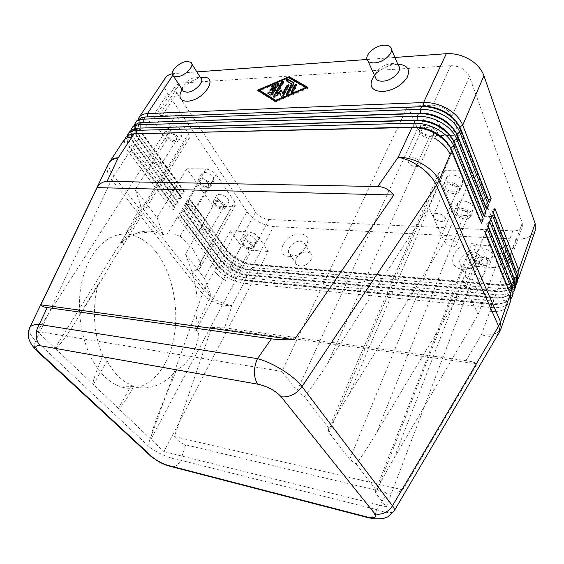 <?xml version="1.0" encoding="UTF-8"?>
<svg xmlns="http://www.w3.org/2000/svg" width="564" height="564" viewBox="0 0 564 564"><rect width="100%" height="100%" fill="white"/><g stroke="black" fill="none" stroke-linecap="round" stroke-linejoin="round"><path stroke-width="0.42" stroke-dasharray="2.82 2.11" d="M172.767 75.357L173.945 73.567L196.864 71.896M367.079 59.481L394.92 57.45M180.832 92.122C185.034 84.699 191.697 79.876 200.812 77.649L202.455 77.451M373.77 76.33C378.338 70.578 384.627 66.735 392.622 64.797L397.803 64.204M182.376 89.754L182.468 87.596C184.703 82.379 189.144 78.889 195.786 77.127L200.622 77.888M398.431 65.671C397.007 64.127 394.729 63.443 391.606 63.619L389.188 63.965C384.006 65.227 379.939 67.722 376.978 71.438L375.152 76.767M307.909 87.42L308.296 88.146L307.401 87.639M288.838 77.677L259.426 90.233M258.298 90.712L257.882 90.896L275.479 101.964L308.296 88.146M257.48 90.198L257.882 90.896M275.077 101.252L275.479 101.964M275.895 100.907L306.28 88.259L289.05 78.29L259.75 90.79M288.662 77.578L289.05 78.29M138.152 119.3L137.87 123.509C138.293 126.435 139.675 129.516 142.015 132.759L184.054 190.752L184.661 192.261L142.565 134.232L138.765 125.751L138.941 122.198L139.816 120.252L145.286 116.967M165.421 77.832L164.371 80.095C163.327 84.05 164.455 88.534 167.755 93.553L142.015 132.759L142.368 134.528L184.484 192.55L182.109 193.988L139.844 136.072C136.298 131.116 134.958 126.745 135.839 122.959L136.805 120.809M127.112 135.938L126.865 139.477C127.238 142.495 128.705 145.716 131.257 149.15L174.417 206.769L172.429 210.076L129.036 152.534C125.384 147.613 123.967 143.291 124.778 139.576L125.709 137.468L123.516 140.753L122.599 142.847M130.82 130.347L130.559 134.105C130.954 137.094 132.392 140.274 134.874 143.644L177.653 201.39L175.679 204.676L132.667 147.007C129.05 142.072 127.661 137.729 128.493 133.992L129.438 131.87M134.5 124.799L134.232 128.782C134.641 131.743 136.051 134.874 138.455 138.18L180.868 196.053L178.908 199.311L136.269 141.515C132.688 136.573 131.327 132.216 132.18 128.451L133.132 126.315M184.054 190.752L182.109 193.988M517.689 280.809L514.276 285.194C510.392 287.851 505.013 288.909 498.125 288.38L252.037 267.442C247.166 266.969 242.09 265.291 236.802 262.408C231.55 259.461 227.496 256.084 224.641 252.27L187.868 201.877L189.779 198.648L226.376 249.126L246.962 211.69L167.755 93.553M515.425 287.273L512.02 291.616C508.143 294.232 502.75 295.261 495.848 294.697L249.295 272.652C244.416 272.158 239.326 270.473 234.018 267.583C228.751 264.629 224.676 261.252 221.8 257.452L184.71 207.178L186.642 203.935L223.541 254.279C226.404 258.086 230.464 261.463 235.717 264.417C241.018 267.301 246.101 268.979 250.973 269.465L497.236 290.834C503.307 291.32 508.263 290.545 512.105 288.507L515.856 285.215M513.148 293.795L509.75 298.088C505.873 300.675 500.472 301.669 493.549 301.07L246.531 277.904C241.646 277.389 236.542 275.683 231.212 272.793C225.924 269.825 221.828 266.448 218.931 262.662L181.537 212.529L183.483 209.258L220.686 259.475C223.57 263.268 227.652 266.645 232.932 269.606C238.248 272.497 243.345 274.189 248.223 274.689L494.952 297.172C501.142 297.7 506.162 296.925 510.018 294.838L513.571 291.708M510.85 300.365L507.459 304.616C503.581 307.168 498.174 308.127 491.23 307.5L243.747 283.191C238.854 282.656 233.736 280.935 228.392 278.031C223.083 275.063 218.966 271.686 216.047 267.907L178.337 217.916L180.297 214.616L217.81 264.699C220.721 268.485 224.824 271.855 230.119 274.823C235.456 277.721 240.567 279.434 245.446 279.955L492.647 303.566C498.964 304.13 504.047 303.347 507.917 301.225L511.266 298.264M426.299 106.8L147.373 117.023L144.405 117.432L139.611 120.562L138.737 122.501C137.912 125.969 139.125 129.981 142.368 134.528L139.844 136.072L138.455 138.18L138.998 139.668L135.12 131.052L135.304 127.683L136.164 125.751L141.444 122.543M422.302 113.611L143.707 122.571L140.577 123.008L135.959 126.061L135.099 127.986C134.295 131.433 135.529 135.43 138.8 139.971L181.291 197.872L178.908 199.311M418.326 120.499L140.013 128.169L136.721 128.627L132.279 131.602L131.426 133.513C130.644 136.946 131.905 140.922 135.205 145.456L178.076 203.237L175.679 204.676M414.343 127.471L136.291 133.809L132.843 134.295L128.571 137.186L127.732 139.089C126.963 142.495 128.254 146.457 131.581 150.983L174.833 208.638L172.429 210.076M29.434 328.326L29.265 328.953C28.813 332.182 30.985 336.073 35.793 340.635C34.439 343.568 34.059 346.141 34.651 348.369L34.721 348.608M224.571 327.846L211.648 327.487L174.368 436.557C178.069 441.104 181.855 443.875 185.739 444.855L387.115 492.795C392.41 494.015 397.627 493.035 402.752 489.855L477.13 363.865C474.909 362.44 471.187 361.369 465.963 360.65L224.571 327.846L231.966 305.561C226.65 305.871 221.116 304.905 215.385 302.642C209.688 300.295 205.317 297.263 202.272 293.555L111.594 179.613C107.787 174.72 106.434 170.131 107.534 165.837L107.921 164.751M174.417 206.769L175.016 208.335L131.786 150.673L129.036 152.534L111.594 179.613L35.793 340.635L147.853 445.497C151.533 448.866 156.517 451.983 162.799 454.838C169.115 457.637 175.059 459.434 180.635 460.231C179.049 463.277 177.082 465.342 174.734 466.442L173.571 466.837M109.888 161.226C107.724 164.998 108.972 169.926 113.632 175.996L203.83 290.115L214.348 270.988C217.288 274.76 221.419 278.13 226.735 281.105C221.419 278.13 217.288 274.76 214.348 270.988L216.047 267.907L218.296 266.575L180.72 216.484L178.337 217.916M485.583 232.883L483.954 230.866L508.876 291.778L509.243 297.827L506.169 301.712C502.623 304.067 497.667 304.962 491.307 304.398L243.697 280.59C239.214 280.111 234.518 278.531 229.611 275.874C224.74 273.145 220.968 270.043 218.296 266.575L218.458 266.286C221.13 269.754 224.895 272.849 229.767 275.577C234.673 278.242 239.369 279.814 243.852 280.294L491.434 304.038C497.229 304.56 501.897 303.848 505.429 301.902L509.377 297.468L509.003 291.405L484.102 230.486L487.183 228.695M370.315 518.14L371.845 517.392C373.861 515.926 375.582 513.374 377.013 509.722C383.83 512.161 388.822 513.064 392.008 512.422L393.884 511.407M465.963 360.65L481.402 334.776L489.876 311.272C496.821 311.92 502.235 310.976 506.119 308.452C502.235 310.976 496.821 311.92 489.876 311.272L491.23 307.5L491.434 304.038L492.647 303.566L493.549 301.07L493.62 297.982L246.482 275.31C241.998 274.851 237.317 273.286 232.431 270.628C227.581 267.907 223.823 264.812 221.173 261.329L183.913 211.105L181.537 212.529M189.779 198.648L190.399 200.164L227.031 250.663L226.376 249.126C229.217 252.94 233.256 256.324 238.494 259.271C243.768 262.14 248.844 263.811 253.708 264.269L499.507 284.538L515.884 239.115C522.631 239.404 527.939 238.093 531.817 235.174L535.278 230.479M493.352 212.55L491.73 210.619L515.785 272.179L516.088 278.341L512.993 282.338C509.447 284.792 504.512 285.779 498.195 285.306L251.995 264.861C247.525 264.431 242.865 262.902 238.015 260.258C233.2 257.551 229.485 254.449 226.876 250.945L227.031 250.663C229.64 254.16 233.355 257.262 238.17 259.969C243.021 262.613 247.681 264.149 252.143 264.572L498.322 284.954L499.507 284.538C505.457 284.996 510.335 284.228 514.164 282.226L518.119 278.764M490.786 219.269L489.164 217.302L513.501 278.658L513.825 284.785L510.737 288.74C507.191 291.165 502.249 292.124 495.918 291.616L249.246 270.064C244.776 269.62 240.102 268.076 235.23 265.425C230.394 262.711 226.665 259.609 224.035 256.119L187.079 205.761L184.71 207.178M488.191 226.044L486.57 224.056L511.195 285.187L511.548 291.278L508.46 295.198C504.914 297.588 499.972 298.511 493.62 297.982L493.747 297.63C499.436 298.116 504.04 297.404 507.558 295.487L511.675 290.918L511.322 284.827L486.718 223.675L489.778 221.892M477.13 363.865L211.648 327.487M402.752 489.855L174.368 436.557M155.509 251.318C147.824 241.878 139.104 236.274 129.353 234.504C108.958 230.909 87.751 250.938 81.343 284.397C74.815 317.765 85.277 358.062 104.467 376.392C109.804 381.546 115.408 385.05 121.281 386.897C144.433 394.003 166.028 373.015 173.049 342.045C180.17 311.053 173.049 273.082 155.509 251.318M180.156 236.182L191.781 247.243L200.417 262.556L200.227 267.971L196.053 270.642L191.739 271.058C197.837 289.868 198.838 309.58 194.749 330.201L196.053 330.116C198.556 331.526 199.303 334.226 198.281 338.224C196.061 348.383 191.302 357.245 184.012 364.809L176.532 370.273C164.004 385.099 149.735 390.563 133.717 386.657L131.497 385.163C126.632 383.132 122.12 380.058 117.961 375.948C113.808 371.817 110.206 366.776 107.16 360.833L102.838 355.75C93.645 333.853 92.002 310.101 97.903 284.503L104.037 275.895C110.036 264.876 115.853 255.485 121.5 247.73L122.578 246.08C124.207 243.993 124.122 242.837 122.332 242.605L120.943 242.774C131.306 233.644 142.058 229.893 153.204 231.515L162.968 234.49L167.395 233.947L174.156 234.152L180.156 236.182L216.223 174.579L211.676 170.589L206.1 168.904L167.395 233.947M176.532 370.273L160.232 409.097C153.027 427.512 149.911 437.558 150.898 439.236L54.941 348.164C56.865 349.06 63.485 340.691 74.786 323.066L97.903 284.503M122.332 242.605L186.219 139.83L189.328 138.413L188.517 133.647L54.941 348.164L37.273 331.399L175.869 114.957L188.517 133.647M258.573 237.148L268.274 251.473L163.934 451.609L150.898 439.236L258.573 237.148L254.456 233.595L249.182 231.917L196.053 330.116M196.053 270.642L231.966 206.741L235.301 205.381L234.603 201.736L200.417 262.556M186.219 139.83L166.613 140.154L135.282 189.455L140.831 206.22L120.943 242.774M162.968 234.49L140.831 206.22M191.739 271.058L185.464 253.941L213.03 206.029L186.769 168.763L206.1 168.904M186.769 168.763L157.109 217.5L135.282 189.455M163.01 234.412L157.109 217.5M216.223 174.579L234.603 201.736M231.966 206.741L213.03 206.029M191.774 270.981L210.858 295.24L194.749 330.201M268.274 251.473L252.601 250.353C246.976 249.556 242.414 247.018 238.903 242.739L230.521 230.845L249.182 231.917M245.164 238.628C249.457 242.865 253.13 244.008 256.197 242.055L255.661 239.284C251.382 235.019 247.695 233.863 244.607 235.801L245.164 238.628M242.041 244.402C246.355 248.639 250.042 249.796 253.102 247.871L252.545 245.114C248.238 240.856 244.543 239.686 241.462 241.596L242.041 244.402M131.497 385.163L118.426 408.414C119.906 409.147 125.004 401.892 133.717 386.657M202.511 177.152C206.981 181.756 210.823 182.99 214.038 180.854L213.389 177.307C208.934 172.676 205.084 171.421 201.841 173.536L202.511 177.152M217.401 198.606C221.807 203.082 225.593 204.281 228.758 202.208L228.152 198.944C223.753 194.446 219.96 193.219 216.773 195.285L217.401 198.606M214.01 204.499C218.451 208.969 222.244 210.182 225.403 208.137L224.775 204.894C220.348 200.396 216.541 199.162 213.361 201.193L214.01 204.499M209.871 183.307L210.541 186.839C207.333 188.94 203.477 187.692 198.979 183.096L198.288 179.5C201.517 177.413 205.381 178.682 209.871 183.307M107.16 360.833L93.272 384.549C92.151 382.822 95.337 373.227 102.838 355.75M185.464 253.941L204.316 278.165L210.858 295.24M230.521 230.845L204.316 278.165M176.948 93.039L255.598 212.043C258.961 216.379 263.43 218.874 269 219.537L512.789 230.88C517.851 230.986 521.044 229.555 522.37 226.601L522.278 223.006L469.403 76.556C465.934 69.478 459.723 65.847 450.77 65.671L180.17 83.127L175.82 85.291C174.607 87.364 174.981 89.944 176.948 93.039L156.059 125.173C153.979 122.113 153.514 119.589 154.67 117.601L158.992 115.599L175.869 114.957M166.613 140.154L156.059 125.173M407.807 106.159L432.708 105.214C441.838 105.616 448.246 109.324 451.933 116.353L459.364 135.226L429.909 135.727L327.747 363.385C319.569 376.019 311.807 387.045 304.454 396.471L296.939 390.901L281.915 371.408L407.807 106.159L417.571 128.62L422.485 133.717L429.909 135.727M281.915 371.408L37.273 331.399M439.744 126.815L439.342 124.376C437.192 118.207 424.741 115.669 422.817 120.943L422.908 124.778C425.143 130.89 437.46 133.393 439.412 128.077L439.709 127.097M436.465 134.126L436.134 135.459C434.195 140.739 421.837 138.187 419.56 132.089L419.454 128.275C421.364 123.03 433.864 125.624 436.042 131.772L436.48 133.781M327.747 363.385L428.605 207.136L459.364 135.226M349.236 394.116L444.749 170.652L473.4 170.864L491.371 216.498L464.856 285.807L376.442 433.011C369.328 444.827 362.603 455.176 356.265 464.066L349.687 459.293L329.023 432.496L328.213 429.768L329.263 428.83C334.889 418.016 341.544 406.447 349.236 394.116L444.538 241.716L428.605 207.136M329.263 428.83L304.454 396.471M444.749 170.652L439.264 172.57L438.552 173.656L438.7 177.23L329.023 432.496M349.687 459.293L452.525 209.04L456.918 213.453L463.791 215.462L376.442 433.011M452.525 209.04L438.7 177.23M491.371 216.498L463.791 215.462M457.686 206.163C459.611 211.507 471.723 213.989 473.189 209.293L473.083 206.65C471.243 201.263 459.004 198.761 457.566 203.428L457.686 206.163M446.766 180.607C448.789 186.191 460.978 188.672 462.593 183.779L462.494 180.832C460.555 175.2 448.232 172.69 446.646 177.554L446.766 180.607M454.796 213.248C456.741 218.571 468.895 221.102 470.355 216.442L470.235 213.812C468.367 208.447 456.086 205.895 454.662 210.527L454.796 213.248M459.512 188.073L459.618 191.006C458.024 195.87 445.786 193.339 443.734 187.777L443.6 184.738C445.172 179.902 457.545 182.461 459.512 188.073M444.538 241.716L473.4 170.864M503.151 246.412L508.742 260.61L508.904 264.1C507.614 266.934 504.406 268.231 499.267 267.992L477.468 266.434L470.334 250.021L375.934 493.331L375.335 491.392L376.555 490.532C381.497 480.528 387.341 469.763 394.074 458.229L478.117 314.585L503.151 246.412L476.291 244.882L471.06 246.193L470.186 247.413L470.334 250.021M464.856 285.807L478.117 314.585M356.265 464.066L376.555 490.532M163.934 451.609L386.333 506.817L375.934 493.331M386.333 506.817L477.468 266.434M457.143 188.031L457.221 190.103C456.1 193.515 447.492 191.732 446.061 187.819L445.969 185.697C447.076 182.299 455.747 184.09 457.143 188.031M444.862 217.704L444.982 219.727C443.91 223.041 435.168 221.116 433.653 217.26L433.526 215.18C434.576 211.881 443.389 213.819 444.862 217.704M208.243 183.272L208.708 185.76C206.459 187.241 203.745 186.36 200.587 183.131L200.107 180.607C202.37 179.14 205.084 180.029 208.243 183.272M193.861 207.749L194.39 210.182C192.162 211.578 189.426 210.661 186.169 207.446L185.619 204.979C187.861 203.59 190.611 204.52 193.861 207.749M433.568 131.821L433.631 134.422C432.278 138.131 423.578 136.333 421.985 132.047L421.914 129.375C423.261 125.687 432.024 127.506 433.568 131.821M419.997 162.157L420.109 164.716C418.805 168.319 409.965 166.38 408.273 162.143L408.153 159.52C409.443 155.932 418.354 157.892 419.997 162.157M250.973 245.009C247.941 242.019 245.347 241.195 243.19 242.541L243.592 244.508C246.623 247.483 249.217 248.301 251.361 246.947L250.973 245.009M230.838 268.111C233.954 271.072 236.577 271.918 238.699 270.657L238.262 268.76C235.153 265.792 232.53 264.932 230.394 266.194L230.838 268.111M467.916 213.728C466.597 209.963 457.982 208.172 456.981 211.429L457.073 213.333C458.433 217.077 466.985 218.86 468 215.589L467.916 213.728M445.243 242.428C446.681 246.108 455.359 248.033 456.332 244.861L456.213 243.049C454.81 239.34 446.068 237.402 445.116 240.567L445.243 242.428M223.161 204.831C220.052 201.672 217.38 200.812 215.145 202.243L215.603 204.556C218.719 207.7 221.384 208.553 223.605 207.122L223.161 204.831M201.778 228.639C204.986 231.769 207.686 232.657 209.878 231.31L209.378 229.069C206.17 225.931 203.47 225.029 201.263 226.376L201.778 228.639M170.476 130.975C175.059 135.846 179.014 137.158 182.341 134.923L181.608 130.7C177.025 125.8 173.063 124.461 169.708 126.674L170.476 130.975M177.766 136.805L178.527 141.007C175.214 143.214 171.244 141.888 166.62 137.024L165.83 132.744C169.172 130.559 173.155 131.913 177.766 136.805M176.095 136.84L176.631 139.802C174.304 141.345 171.512 140.415 168.262 136.989L167.712 133.992C170.06 132.455 172.852 133.4 176.095 136.84M160.387 161.762L161.008 164.667C158.703 166.133 155.875 165.16 152.527 161.748L151.892 158.808C154.212 157.356 157.046 158.336 160.387 161.762M477.786 253.194C479.52 258.079 491.441 260.575 492.661 256.26L492.548 254.117C490.884 249.182 478.85 246.672 477.659 250.966L477.786 253.194M475.142 260.11C476.897 264.981 488.861 267.526 490.067 263.247L489.947 261.111C488.255 256.204 476.178 253.638 475.001 257.896L475.142 260.11M487.726 260.963C486.528 257.515 478.06 255.718 477.229 258.714L477.32 260.258C478.554 263.684 486.965 265.475 487.811 262.471L487.726 260.963M466.52 288.641C467.817 292.004 476.347 293.936 477.151 291.024L477.038 289.558C475.776 286.174 467.182 284.228 466.393 287.125L466.52 288.641M180.297 214.616L180.896 216.181L218.458 266.286L217.81 264.699L218.931 262.662L221.335 261.04C223.986 264.523 227.736 267.618 232.587 270.339C237.472 272.997 242.153 274.555 246.637 275.021L493.747 297.63L494.952 297.172L495.848 294.697L496.045 291.264C501.622 291.722 506.162 291.01 509.673 289.135L510.857 288.387L513.952 284.425L513.628 278.299L489.305 216.936L492.358 215.159M183.483 209.258L184.09 210.802L221.335 261.04L220.686 259.475L221.8 257.452L224.19 255.83C226.82 259.32 230.556 262.422 235.385 265.136C240.257 267.787 244.924 269.331 249.401 269.775L496.045 291.264L497.236 290.834L498.125 288.38L498.322 284.954C503.786 285.377 508.263 284.672 511.759 282.839L513.113 281.986L516.215 277.981L515.912 271.827L491.871 210.252L494.91 208.476M186.642 203.935L187.255 205.465L224.19 255.83L223.541 254.279L224.641 252.27L226.876 250.945L190.223 200.46L187.868 201.877M483.954 230.866L484.102 230.486M486.57 224.056L486.718 223.675M489.164 217.302L489.305 216.936M246.962 211.69C249.641 215.575 253.532 218.966 258.629 221.856C263.769 224.676 268.746 226.242 273.568 226.552L253.708 264.269L252.143 264.572L252.037 267.442L250.973 269.465L249.246 270.064L249.295 272.652L248.223 274.689L246.482 275.31L246.531 277.904L245.446 279.955L243.852 280.294L243.747 283.191L231.966 305.561C220.679 303.538 211.303 298.391 203.83 290.115L147.853 445.497L147.93 453.548M491.73 210.619L491.871 210.252M515.884 239.115L273.568 226.552M463.312 269.275C472.992 269.12 479.823 265.172 483.799 257.417C485.682 249.612 482.149 245.058 473.203 243.761C454.09 241.984 443.466 268.267 463.312 269.275M289.064 256.352C304.37 257.995 316.101 234.201 300.379 234.004C285.525 232.558 273.547 255.633 289.064 256.352M300.443 241.251L304.01 242.633C308.741 246.433 300.457 256.437 293.245 255.555L289.84 254.251C284.996 250.458 293.209 240.461 300.443 241.251M307.147 251.882L310.693 253.285C315.41 257.113 307.26 267.033 300.104 266.102L296.72 264.777C291.884 260.956 299.963 251.036 307.147 251.882M466.752 268.274C475.022 269.218 483.517 259.926 479.118 254.815C477.764 253.109 475.741 252.157 473.048 251.953C464.701 251.107 456.318 260.469 460.922 265.566L466.752 268.274M472.019 280.019C480.204 281.02 488.565 271.827 484.187 266.709C482.847 264.995 480.838 264.03 478.173 263.804C469.918 262.909 461.669 272.172 466.245 277.284L472.019 280.019M481.621 223.168L479.985 221.158L450.255 148.466L445.066 140.619M177.653 201.39L178.252 202.934L135.402 145.152L132.667 147.007L131.257 149.15L131.786 150.673C129.438 147.528 128.098 144.574 127.76 141.811L127.936 138.779L128.775 136.876L133.682 133.823M448.895 145.04L480.133 220.778L480.542 220.538M484.279 216.301L482.65 214.32L453.146 141.07L447.633 133.019M180.868 196.053L181.467 197.576L138.998 139.668L136.269 141.515L134.874 143.644L135.402 145.152C133.125 142.058 131.814 139.146 131.454 136.41L131.631 133.21L132.491 131.292L137.581 128.155M451.722 137.616L482.798 213.939L483.228 213.685M486.915 209.491L485.287 207.538L455.994 133.738L450.135 125.476M454.506 130.263L456.459 134.063L485.435 207.164L485.893 206.896M479.985 221.158L480.133 220.778M482.65 214.32L482.798 213.939M485.287 207.538L485.435 207.164M489.531 202.751L487.902 200.819L458.814 126.47L452.568 117.975M457.256 122.973L459.427 127.154L488.043 200.453L488.523 200.171M173.945 73.567L172.217 73.785M268.189 93.568L271.051 95.802L272.898 95.013L278.778 84.854L278.404 84.099M271.94 87.103L271.982 87.681L272.99 87.667L276.05 86.362M270.086 90.282L270.6 90.987L273.462 90.832M291.454 92.306L291.503 92.891L293.463 92.143L297.165 85.587L296.798 84.819M286.456 94.392L286.505 94.978L288.451 94.23L294.281 83.951L293.943 83.127M286.639 80.885L286.773 81.449L292.053 84.537M282.909 93.941L281.753 90.874M281.492 90.071L281.887 90.783M277.086 94.237L283.692 82.76L283.325 82.006M273.688 96.895L273.737 97.473L275.176 97.234L280.308 93.532M281.246 96.465L281.499 97.093L283.438 96.345L289.311 86.031L288.951 85.27M487.902 200.819L488.043 200.453M185.739 444.855L180.635 460.231L377.013 509.722L387.115 492.795M498.625 333.472L496.341 335.326C492.858 336.863 487.874 336.68 481.402 334.776C492.041 335.791 498.604 333.634 501.093 328.297M412.037 127.45L413.821 127.457M509.377 291.193L508.876 291.778L510.448 293.809M516.356 271.566L515.785 272.179L517.357 274.139M514.051 278.052L513.501 278.658L515.073 280.639M511.724 284.594L511.195 285.187L512.768 287.196M255.598 212.043L238.903 242.739M180.17 83.127L158.992 115.599M450.77 65.671L432.708 105.214M296.939 390.901L417.571 128.62M522.278 223.006L508.742 260.61M469.403 76.556L451.933 116.353M394.074 458.229L476.291 244.882M512.789 230.88L499.267 267.992M269 219.537L252.601 250.353M134.091 133.809L136.326 133.753M417.057 120.456L415.28 120.463M450.255 148.473L450.721 147.902M453.78 140.845L453.287 141.423L454.965 143.348M140.069 128.084L137.835 128.148M418.495 113.54L420.272 113.526M141.543 122.536L143.778 122.466M457.968 136.34L456.29 134.443L456.812 133.851M421.682 106.688L423.444 106.666M145.23 116.974L147.458 116.889M460.943 129.396L459.265 127.534L459.808 126.928M272.497 94.308L272.898 95.013M278.383 84.142L278.778 84.854M272.595 86.962L272.99 87.667M270.198 90.282L270.6 90.987M267.921 93.398L268.323 94.103M270.649 95.097L271.051 95.802M296.777 84.868L297.165 85.587M293.076 91.424L293.463 92.143M293.893 83.232L294.281 83.951M293.999 82.908L294.189 83.268M286.385 80.73L286.773 81.449M288.056 93.511L288.451 94.23M283.304 82.048L283.692 82.76M274.781 96.522L275.176 97.234M281.069 96.345L281.394 96.93M283.043 95.633L283.438 96.345M288.923 85.319L289.311 86.031M182.468 87.596L181.932 89.077M195.786 77.127L200.812 77.649M389.188 63.965L392.622 64.797M376.978 71.438L374.468 75.266M391.55 49.547L390.542 47.193M190.808 62.251L191.809 63.845M138.765 125.751L137.87 123.509M129.353 234.504L153.204 231.515M102.451 278.553L79.256 315.953M133.717 386.58L121.281 386.897M189.328 138.413L122.578 246.08M235.28 205.416L200.227 267.971M253.102 247.871L256.197 242.055M225.403 208.137L228.758 202.208M210.541 186.839L214.038 180.854M436.134 135.459L436.67 134.246M436.797 133.971L439.412 128.077M470.355 216.442L473.189 209.293M459.618 191.006L462.593 183.779M328.213 429.768L438.552 173.656M375.335 491.392L470.186 247.413M444.982 219.727L457.221 190.103M446.646 177.554L443.6 184.738M445.969 185.697L433.526 215.18M194.39 210.182L208.708 185.76M201.841 173.536L198.288 179.5M200.107 180.607L185.619 204.979M420.109 164.716L433.631 134.422M422.817 120.943L419.454 128.275M421.914 129.375L408.153 159.52M238.699 270.657L251.361 246.947M244.607 235.801L241.462 241.596M243.19 242.541L230.394 266.194M456.332 244.861L468 215.589M457.566 203.428L454.662 210.527M456.981 211.429L445.116 240.567M209.878 231.31L223.605 207.122M216.773 195.285L213.361 201.193M215.145 202.243L201.263 226.376M178.527 141.007L182.341 134.923M161.008 164.667L176.631 139.802M169.708 126.674L165.83 132.744M167.712 133.992L151.892 158.808M490.067 263.247L492.661 256.26M477.151 291.024L487.811 262.471M477.659 250.966L475.001 257.896M477.229 258.714L466.393 287.125M508.904 264.1L522.37 226.601M154.67 117.601L175.82 85.291M505.429 301.902L507.917 301.225M507.558 295.487L510.018 294.838M509.673 289.135L512.105 288.507M509.377 297.468L509.243 297.827M511.675 290.918L511.548 291.278M513.952 284.425L513.825 284.785M511.759 282.839L514.164 282.226M516.215 277.981L516.088 278.341M310.693 253.285L304.01 242.633M484.187 266.709L479.118 254.815M466.245 277.284L460.922 265.566M289.84 254.251L296.72 264.777M132.843 134.295L130.326 134.338M127.76 141.811L126.865 139.477M453.146 141.07L454.803 142.96M136.721 128.627L134.246 128.655M131.454 136.41L130.559 134.105M140.577 123.008L138.131 123.015M455.994 133.738L457.644 135.564M135.12 131.052L134.232 128.782M144.405 117.432L141.987 117.418M458.814 126.47L460.45 128.232M278.764 84.226L278.482 83.719M271.982 87.681L271.58 86.976M270.128 90.867L269.733 90.162M268.274 94.061L267.872 93.363M297.15 84.953L296.875 84.445M291.503 92.891L291.116 92.172M294.267 83.324L293.992 82.816M286.702 81.392L286.315 80.68M286.505 94.978L286.11 94.258M283.685 82.132L283.403 81.625M273.737 97.473L273.343 96.768M281.499 97.093L281.105 96.381M289.297 85.404L289.022 84.896"/><path stroke-width="0.85" d="M125.709 137.468L130.326 134.338L134.091 133.809L412.037 127.45C420.243 127.372 428.302 129.544 436.212 133.978C443.967 138.582 449.205 144.06 451.926 150.419L481.621 223.168L483.249 218.966L453.787 146.09C451.087 139.717 445.87 134.239 438.136 129.642C430.254 125.222 422.217 123.065 414.025 123.171L136.382 130.347C132.378 130.488 129.579 131.722 127.986 134.042L129.438 131.87L134.246 128.655L137.835 128.148L415.28 120.463C423.465 120.343 431.495 122.487 439.363 126.9C446.899 131.377 452.046 136.728 454.803 142.96L484.279 216.301L485.893 212.134L456.805 139.054C454.133 132.667 448.958 127.189 441.267 122.607C433.427 118.207 425.418 116.078 417.254 116.226L140.105 124.715C136.107 124.877 133.301 126.132 131.701 128.472L133.132 126.315L138.131 123.015L141.543 122.536L418.495 113.54C426.659 113.378 434.654 115.5 442.479 119.892C449.804 124.242 454.859 129.466 457.644 135.564L486.915 209.491L488.516 205.367L459.787 132.089C457.15 125.687 452.011 120.21 444.361 115.648C436.564 111.263 428.591 109.162 420.448 109.345L143.799 119.131C139.802 119.314 136.996 120.583 135.381 122.945L136.805 120.809L141.987 117.418L145.23 116.974L421.682 106.688C429.817 106.49 437.777 108.584 445.56 112.955C452.673 117.185 457.637 122.275 460.45 128.232L489.531 202.751L491.117 198.655L462.741 125.187L483.933 75.738C481.557 69.238 476.714 63.781 469.403 59.354C461.937 55.117 454.231 53.235 446.279 53.707L423.606 102.535L147.465 113.59C143.468 113.794 140.662 115.084 139.033 117.46L138.152 119.3M459.808 126.928L462.741 125.187C460.139 118.778 455.035 113.301 447.428 108.753C439.673 104.389 431.728 102.317 423.606 102.535L423.564 106.406C431.002 106.222 438.27 108.133 445.377 112.13C450.509 115.141 454.464 118.757 457.256 122.973M196.864 71.896L367.079 59.481M394.92 57.45L446.279 53.707M202.455 77.451C219.791 75.569 204.013 100.864 187.297 101.196C181.559 101.175 179.19 98.728 180.198 93.864L180.832 92.122M397.803 64.204C407.328 64.909 410.458 69.273 407.201 77.317C401.751 85.495 393.601 90.261 382.752 91.601C371.225 90.896 368.229 85.806 373.77 76.33L374.468 75.266M289.198 76.648L307.909 87.42L275.077 101.252L257.48 90.198L289.198 76.648L289.586 77.36L288.838 77.677M191.809 63.845L200.622 77.888C205.402 81.012 194.94 92.143 187.051 92.242L183.448 91.396L182.376 89.754M176.955 76.718L173.345 75.928C168.495 72.883 179.056 61.744 187.015 61.427L190.808 62.251C195.574 65.29 184.893 76.507 176.955 76.718M375.152 76.767L376.266 79.221C377.654 80.652 379.833 81.301 382.794 81.174C392.361 80.976 403.119 70.253 398.431 65.671L391.55 49.547M383.661 45.247C373.925 45.719 363.117 56.541 367.996 61.018C369.385 62.428 371.584 63.041 374.588 62.865C384.26 62.533 395.244 51.684 390.542 47.193C389.118 45.67 386.826 45.021 383.661 45.247M307.401 87.639L289.586 77.36M259.426 90.233L258.298 90.712M259.348 90.092L275.634 100.286L305.892 87.533L288.662 77.578L259.348 90.092L259.75 90.79L275.895 100.907M305.892 87.533L306.217 88.139M275.634 100.286L275.965 100.878M145.286 116.967L423.444 106.666M173.571 466.837L169.172 466.061L168.516 465.526C162.235 463.643 156.813 460.788 152.259 456.953L39.177 352.359C34.291 347.396 34.693 345.203 40.389 345.767C37.901 343.363 36.519 340.085 36.23 335.947C36.054 331.773 37.055 327.945 39.226 324.462C34.27 324.321 31.112 325.372 29.758 327.613L29.434 328.326M47.242 307.556C43.132 306.957 41.01 306.041 40.869 304.807L97.1 187.622C99.772 183.448 103.085 181.368 107.04 181.375L377.739 186.55C383.865 186.733 389.216 189.553 393.792 195.017L294.38 339.718C285.222 339.958 277.551 339.655 271.369 338.816L47.242 307.556L39.226 324.462L257.501 358.655C255.443 362.955 254.427 367.608 254.463 372.621C254.604 377.591 255.767 381.454 257.938 384.218C267.703 386.474 275.415 390.626 281.083 396.682L374.827 513.783C377.168 517.562 374.418 518.584 366.593 516.85L367.143 517.414L370.315 518.14M107.921 164.751L108.281 163.997C110.065 160.782 113.371 158.724 118.2 157.821L131.891 137.13C127.887 137.249 125.095 138.462 123.516 140.753C125.095 138.462 127.887 137.249 131.891 137.13L134.091 133.809M393.884 511.407L394.208 510.878C394.701 509.666 394.123 507.967 392.481 505.774L301.994 386.587C297.771 381.151 291.306 375.659 282.599 370.111C273.787 364.654 265.425 360.833 257.501 358.655L271.369 338.816M281.083 396.682C284.721 397.303 288.514 396.682 292.462 394.828C296.396 392.889 299.569 390.14 301.994 386.587L436.437 185.295L438.989 180.635C434.083 168.403 414.11 156.94 398.184 157.285C405.756 158.639 413.334 162.037 420.92 167.48C428.379 173.056 433.554 178.992 436.437 185.295L498.576 326.182C499.718 328.812 499.873 331.005 499.048 332.76L501.093 328.297L500.578 321.91L438.989 180.635L450.15 154.592C447.407 148.24 442.141 142.755 434.358 138.138C442.141 142.755 447.407 148.24 450.15 154.592L451.933 150.426M445.066 140.619L435.887 133.435C428.873 129.494 421.689 127.506 414.343 127.471M511.266 298.264L512.26 296.347L511.865 289.762L487.183 228.695L485.583 232.883L510.448 293.809L510.85 300.365L501.093 328.297M513.571 291.708L514.544 289.804L514.178 283.184L489.778 221.892L488.191 226.044L512.768 287.196L513.148 293.795L512.26 296.347M515.856 285.215L516.807 283.318L516.469 276.663L492.358 215.159L490.786 219.269L515.073 280.639L515.425 287.273L514.544 289.804M518.119 278.764L519.056 276.889L518.739 270.191L494.91 208.476L493.352 212.55L517.357 274.139L517.689 280.809L516.807 283.318M483.933 75.738L535.13 223.534L518.739 270.191L516.356 271.566M519.056 276.889L535.278 230.479L535.13 223.534M294.38 339.718L40.869 304.807M393.792 195.017L97.1 187.622M122.599 142.847L123.516 140.753L108.281 163.997L29.751 327.621C28.334 331.005 27.925 334.304 28.517 337.519C28.75 339.147 29.737 341.417 31.485 344.336C33.586 347.487 35.807 350.075 38.162 352.091M133.682 133.823L413.99 127.09C421.491 127.013 428.851 128.994 436.064 133.041C441.781 136.396 446.053 140.394 448.895 145.04M127.986 134.042L127.112 135.938M447.633 133.019L439.025 126.392C432.327 122.614 425.425 120.647 418.326 120.499M480.542 220.538L483.249 218.966M137.581 128.155L417.212 120.125C424.692 120.012 432.024 121.972 439.201 125.998C444.721 129.241 448.895 133.111 451.722 137.616M131.701 128.472L130.82 130.347M450.135 125.476L442.134 119.413C435.746 115.803 429.141 113.872 422.302 113.611M483.228 213.685L485.893 212.134M141.444 122.543L420.406 113.23C427.864 113.082 435.161 115.021 442.303 119.032C447.626 122.155 451.694 125.899 454.506 130.263M135.381 122.945L134.5 124.799M452.568 117.975L445.207 112.511C439.152 109.071 432.849 107.167 426.299 106.8M485.893 206.896L488.516 205.367M488.523 200.171L491.117 198.655M172.217 73.785C169.115 74.37 166.852 75.724 165.421 77.832L139.033 117.46M278.383 84.142L272.497 94.308L270.649 95.097L267.872 93.363C267.815 92.397 268.429 91.918 269.698 91.932L271.404 92.989L273.061 90.127L269.733 90.162L271.15 88.661L274.012 88.499L275.655 85.657L271.58 86.976L272.461 85.615L277.354 83.528L278.376 83.521L278.383 84.142M294.803 84.981L296.763 84.233L296.777 84.868L293.076 91.424L291.116 92.172L294.803 84.981L295.191 85.693L291.454 92.306M293.809 82.548L293.893 83.232L288.056 93.511L286.11 94.258L291.666 83.817L286.315 80.68C286.272 79.728 286.886 79.256 288.162 79.27L293.999 82.908M282.515 93.229L286.977 85.425L288.909 84.685L288.923 85.319L283.043 95.633L281.105 96.381L279.913 92.827L274.781 96.522L273.343 96.768L281.38 82.161L283.297 81.427L283.304 82.048L276.691 93.532L281.492 90.071L282.909 93.941L287.365 86.144L288.951 85.27M278.404 84.099L271.94 87.103M275.655 85.657L276.05 86.362L274.407 89.204L271.545 89.366L270.086 90.282M274.012 88.499L274.407 89.204M273.061 90.127L273.462 90.832L271.806 93.695L270.1 92.637L268.189 93.568M271.404 92.989L271.806 93.695M296.798 84.819L295.191 85.693M293.943 83.127L288.542 79.982L286.639 80.885M291.666 83.817L292.053 84.537L286.456 94.392M281.753 90.874L277.086 94.237L276.691 93.532M283.325 82.006L281.767 82.873L273.688 96.895M279.913 92.827L281.246 96.465M147.458 116.889L147.465 113.59L172.767 75.357M107.04 181.375L118.2 157.821C114.182 157.871 111.411 159.006 109.888 161.226M374.827 513.783C378.063 514.572 381.356 514.234 384.69 512.768C387.997 511.224 390.598 508.89 392.481 505.774L498.576 326.182L500.578 321.91L510.448 293.809M169.172 466.061L367.143 517.414C378.853 519.796 377.972 518.527 381.807 518.605C382.928 518.647 384.916 518.069 387.785 516.871L394.208 510.878L498.625 333.472M412.037 127.45L398.184 157.285L377.739 186.55M512.768 287.196L511.865 289.762L509.377 291.193M515.073 280.639L514.178 283.184L511.724 284.594M517.357 274.139L516.469 276.663L514.051 278.052M456.812 133.851L459.787 132.089L460.943 129.396M453.78 140.845L456.805 139.054L457.968 136.34M450.721 147.902L453.787 146.09L454.965 143.348M366.593 516.85L168.516 465.526M40.389 345.767L257.938 384.218M152.259 456.953L151.258 456.621L147.93 453.548M34.721 348.608L38.133 352.084L39.177 352.359M137.835 128.148L136.382 130.347L136.326 133.753M413.821 127.457L414.025 123.171L415.28 120.463M141.543 122.536L140.105 124.715L140.069 128.084M417.057 120.456L417.254 116.226L418.495 113.54M145.23 116.974L143.799 119.131L143.778 122.466M420.272 113.526L420.448 109.345L421.682 106.688M277.354 83.528L277.749 84.233M272.461 85.615L272.856 86.32M271.15 88.661L271.545 89.366M269.698 91.932L270.1 92.637M291.094 91.53L291.489 92.242M288.162 79.27L288.542 79.982M286.096 93.617L286.484 94.329M286.977 85.425L287.365 86.144M281.38 82.161L281.767 82.873M273.328 96.113L273.723 96.825M181.932 89.077L180.198 93.864M173.345 75.928L183.448 91.396M367.996 61.018L376.266 79.221M151.258 456.621L38.133 352.084M169.144 466.04C163.003 464.094 160.303 462.515 158.357 461.458L151.286 456.636"/></g></svg>
